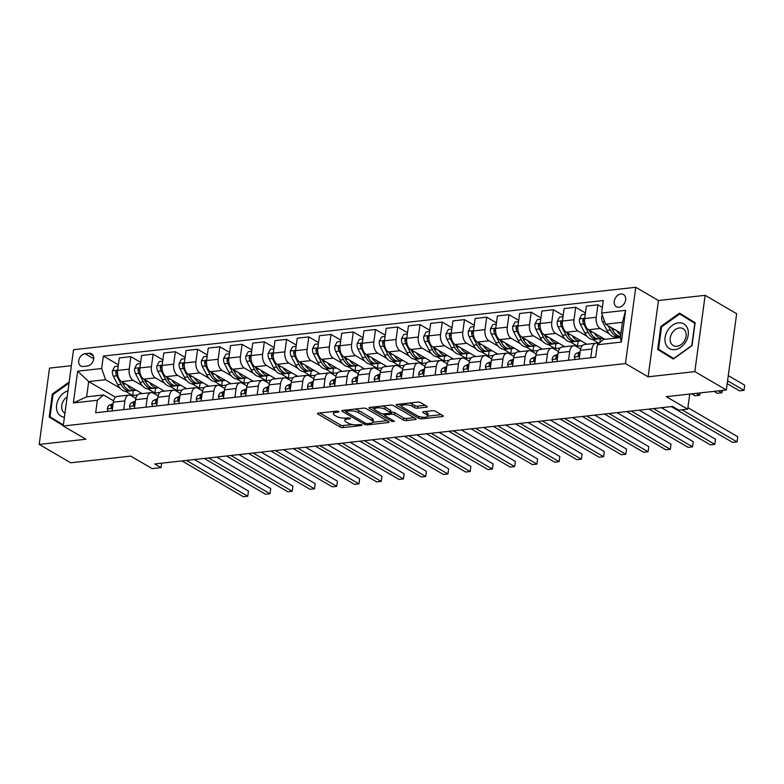 <?xml version="1.0" encoding="UTF-8"?>
<svg xmlns="http://www.w3.org/2000/svg" width="784" height="784" viewBox="0 0 784 784"><rect width="100%" height="100%" fill="white"/><g stroke="black" fill="none" stroke-linecap="round" stroke-linejoin="round"><path stroke-width="1.18" d="M339.011 411.453L336.924 411.081L318.373 413.139A2.156 0.696 -172.3 0 0 317.471 413.57A2.156 0.696 -172.3 0 0 317.863 414.06L340.129 427.045A2.156 0.696 -172.3 0 0 343.108 427.574L361.659 425.506L362.022 424.869L359.934 424.497L357.533 424.771A6.899 2.225 -172.3 0 1 347.988 423.076L346.126 421.998A6.899 2.225 -172.3 0 1 344.872 420.449A6.899 2.225 -172.3 0 1 347.763 419.068L350.164 418.803L350.517 418.156L346.028 418.058A6.899 2.225 -172.3 0 1 336.483 416.373L334.631 415.285A6.899 2.225 -172.3 0 1 333.376 413.736A6.899 2.225 -172.3 0 1 336.258 412.355L338.659 412.09L339.011 411.453M620.83 294.02A7.036 5.263 -59.7 0 0 614.646 299.576A7.036 5.263 -59.7 0 0 616.391 306.691A7.036 5.263 -59.7 0 0 619.046 307.22A7.036 5.263 -59.7 0 0 625.23 301.664A7.036 5.263 -59.7 0 0 623.486 294.549A7.036 5.263 -59.7 0 0 620.83 294.02M426.378 407.2A2.156 0.696 -172.3 0 0 427.27 406.769A2.156 0.696 -172.3 0 0 426.888 406.288L420.636 402.643A2.156 0.696 -172.3 0 0 417.656 402.114L397.047 404.407A2.156 0.696 -172.3 0 0 396.145 404.838A2.156 0.696 -172.3 0 0 396.537 405.318L418.803 418.313A2.156 0.696 -172.3 0 0 421.782 418.832L442.392 416.549A2.156 0.696 -172.3 0 0 443.293 416.118A2.156 0.696 -172.3 0 0 442.901 415.638L435.355 411.228A2.156 0.696 -172.3 0 0 432.376 410.708L423.556 411.688A2.156 0.696 -172.3 0 0 422.654 412.119A2.156 0.696 -172.3 0 0 423.046 412.6L426.78 414.785A5.772 1.862 -172.3 0 1 427.829 416.069A5.772 1.862 -172.3 0 1 423.732 417.294A5.772 1.862 -172.3 0 1 417.441 415.814L402.79 407.268A5.772 1.862 -172.3 0 1 401.741 405.975A5.772 1.862 -172.3 0 1 405.838 404.76A5.772 1.862 -172.3 0 1 412.129 406.23L414.569 407.66A2.156 0.696 -172.3 0 0 417.558 408.18L426.378 407.2L426.525 406.083M71.373 365.697L49.519 368.117L39.2 444.41L70.697 462.785L130.742 456.121L152.165 468.616L161.063 467.627L154.762 463.952L672.505 406.475L678.807 410.15L687.695 409.16L689.744 394.058M694.83 371.626L705.139 295.333L658.442 300.517L648.123 376.81L694.83 371.626L726.327 390.001L666.282 396.665L687.695 409.16M648.123 376.81L625.446 363.58L63.22 425.996L73.539 349.703L635.765 287.287L625.446 363.58M39.2 444.41L85.907 439.226L63.22 425.996M366.324 408.68A2.156 0.696 -172.3 0 0 363.345 408.15L342.735 410.434A2.156 0.696 -172.3 0 0 341.834 410.865A2.156 0.696 -172.3 0 0 342.226 411.355L364.491 424.34A2.156 0.696 -172.3 0 0 367.471 424.869L388.08 422.576A2.156 0.696 -172.3 0 0 388.982 422.145A2.156 0.696 -172.3 0 0 388.59 421.665L366.324 408.68M369.891 407.415L390.501 405.132A2.156 0.696 -172.3 0 1 393.48 405.661L415.745 418.646A2.156 0.696 -172.3 0 1 416.137 419.136A2.156 0.696 -172.3 0 1 415.236 419.567L406.416 420.547A2.156 0.696 -172.3 0 1 403.427 420.018L394.401 414.746A2.156 0.696 -172.3 0 0 391.422 414.217L385.571 414.873A2.156 0.696 -172.3 0 0 384.67 415.304A2.156 0.696 -172.3 0 0 385.062 415.785L394.46 421.273L392.01 421.537L369.382 408.337A2.156 0.696 -172.3 0 1 368.99 407.856A2.156 0.696 -172.3 0 1 369.891 407.415M705.139 295.333L736.646 313.708L726.327 390.001M83.359 366.481L87.279 366.05A6.811 5.096 -59.7 0 0 93.267 360.669A6.811 5.096 -59.7 0 0 91.571 353.77A6.811 5.096 -59.7 0 0 89.004 353.27L85.093 353.702A6.811 5.096 -59.7 0 0 79.106 359.082A6.811 5.096 -59.7 0 0 80.791 365.981A6.811 5.096 -59.7 0 0 83.359 366.481M115.542 397.253L88.69 381.583L86.622 396.841L103.527 394.96L97.373 400.271L95.687 412.737L595.634 357.239L597.32 344.764L603.474 339.452L620.379 337.581L622.437 322.322L605.542 324.204L620.967 333.2M97.373 400.271L73.353 402.937L77.645 371.185L101.665 368.509L105.585 379.701L119.981 388.1M118.384 364.815L103.351 356.044L101.665 368.509M103.351 356.044L603.298 300.537L601.612 313.012L625.632 310.346L621.34 342.098L597.32 344.764M658.442 300.517L635.765 287.287M161.063 467.627L161.661 463.187M125.518 391.334L132.682 395.508L137.592 394.96M105.585 379.701L88.69 381.583L77.645 371.185M602.367 307.406L597.918 304.809L596.232 317.285A8.791 5.106 83.7 0 0 600.152 328.476L609.256 333.788M614.793 337.012L616.508 338.012M597.918 304.809L586.354 306.093L584.668 318.569A8.791 5.106 83.7 0 0 588.588 329.76L604.944 339.296M585.423 312.963L575.681 307.279L573.996 319.754A8.791 5.106 83.7 0 0 577.916 330.936L587.02 336.258M592.557 339.482L599.054 343.274M575.681 307.279L564.117 308.563L562.422 321.038A8.791 5.106 83.7 0 0 566.352 332.22L586.951 344.245M570.321 341.951L577.475 346.126L582.385 345.577M563.186 315.433L553.435 309.749L551.75 322.224A8.791 5.106 83.7 0 0 555.68 333.406L564.784 338.717M553.435 309.749L541.871 311.032L540.186 323.508A8.791 5.106 83.7 0 0 544.116 334.69L564.715 346.714M548.075 344.421L555.239 348.596L560.148 348.047M540.94 317.902L531.199 312.218L529.514 324.694A8.791 5.106 83.7 0 0 533.434 335.875L542.538 341.187M531.199 312.218L519.635 313.502L517.95 325.977A8.791 5.106 83.7 0 0 521.87 337.159L542.469 349.184M525.839 346.891L532.993 351.065L537.912 350.517M518.704 320.372L508.963 314.688L507.268 327.163A8.791 5.106 83.7 0 0 511.197 338.345L520.302 343.657M508.963 314.688L497.389 315.972L495.704 328.447A8.791 5.106 83.7 0 0 499.633 339.629L520.233 351.653M503.602 349.36L510.756 353.535L515.666 352.986M496.468 322.841L486.717 317.157L485.031 329.633A8.791 5.106 83.7 0 0 488.961 340.815L498.065 346.126M486.717 317.157L475.153 318.441L473.467 330.917A8.791 5.106 83.7 0 0 477.387 342.098L497.997 354.123M481.356 351.83L488.51 356.005L493.43 355.456M474.222 325.311L464.481 319.627L462.795 332.102A8.791 5.106 83.7 0 0 466.715 343.284L475.819 348.596M464.481 319.627L452.917 320.911L451.231 333.386A8.791 5.106 83.7 0 0 455.151 344.568L475.751 356.593M459.12 354.299L466.274 358.474L471.194 357.925M451.986 327.781L442.235 322.097L440.549 334.562A8.791 5.106 83.7 0 0 444.479 345.754L453.583 351.065M442.235 322.097L430.671 323.38L428.985 335.846A8.791 5.106 83.7 0 0 432.915 347.038L453.515 359.062M436.874 356.769L444.038 360.944L448.948 360.395M429.75 330.25L419.999 324.566L418.313 337.032A8.791 5.106 83.7 0 0 422.233 348.223L431.347 353.535M419.999 324.566L408.435 325.85L406.749 338.316A8.791 5.106 83.7 0 0 410.669 349.507L431.278 361.532M414.638 359.239L421.792 363.413L426.712 362.865M407.504 332.72L397.762 327.026L396.077 339.501A8.791 5.106 83.7 0 0 399.997 350.693L409.101 356.005M397.762 327.026L386.198 328.31L384.513 340.785A8.791 5.106 83.7 0 0 388.433 351.977L409.032 363.992M392.402 361.708L399.556 365.883L404.475 365.334M385.267 335.189L375.516 329.496L373.831 341.971A8.791 5.106 83.7 0 0 377.761 353.163L386.865 358.474M375.516 329.496L363.952 330.779L362.267 343.255A8.791 5.106 83.7 0 0 366.197 354.446L386.796 366.461M370.156 364.178L377.32 368.353L382.229 367.804M363.021 337.659L353.28 331.965L351.595 344.441A8.791 5.106 83.7 0 0 355.515 355.632L364.619 360.944M353.28 331.965L341.716 333.249L340.031 345.724A8.791 5.106 83.7 0 0 343.951 356.916L364.55 368.931M347.92 366.638L355.074 370.812L359.993 370.273M340.785 340.119L331.044 334.435L329.349 346.91A8.791 5.106 83.7 0 0 333.278 358.102L342.383 363.413M331.044 334.435L319.48 335.719L317.785 348.194A8.791 5.106 83.7 0 0 321.714 359.386L342.314 371.4M325.683 369.107L332.837 373.282L337.747 372.743M318.549 342.588L308.798 336.904L307.112 349.38A8.791 5.106 83.7 0 0 311.042 360.571L320.146 365.883M308.798 336.904L297.234 338.188L295.548 350.664A8.791 5.106 83.7 0 0 299.478 361.855L320.078 373.87M303.437 371.577L310.591 375.752L315.511 375.213M296.303 345.058L286.562 339.374L284.876 351.849A8.791 5.106 83.7 0 0 288.796 363.041L297.9 368.353M286.562 339.374L274.998 340.658L273.312 353.133A8.791 5.106 83.7 0 0 277.232 364.325L297.832 376.34M281.201 374.046L288.355 378.221L293.275 377.682M274.067 347.528L264.316 341.844L262.63 354.319A8.791 5.106 83.7 0 0 266.56 365.511L275.664 370.822M264.316 341.844L252.752 343.127L251.066 355.603A8.791 5.106 83.7 0 0 254.996 366.794L275.596 378.809M258.965 376.516L266.119 380.691L271.029 380.152M251.831 349.997L242.08 344.313L240.394 356.789A8.791 5.106 83.7 0 0 244.324 367.98L253.428 373.292M242.08 344.313L230.516 345.597L228.83 358.072A8.791 5.106 83.7 0 0 232.75 369.264L253.359 381.279M236.719 378.986L243.873 383.16L248.793 382.621M229.585 352.467L219.843 346.783L218.158 359.258A8.791 5.106 83.7 0 0 222.078 370.44L231.182 375.761M219.843 346.783L208.279 348.067L206.594 360.542A8.791 5.106 83.7 0 0 210.514 371.724L231.113 383.748M214.483 381.455L221.637 385.63L226.556 385.081M207.348 354.936L197.597 349.252L195.912 361.728A8.791 5.106 83.7 0 0 199.842 372.91L208.946 378.221M197.597 349.252L186.033 350.536L184.348 363.012A8.791 5.106 83.7 0 0 188.278 374.193L208.877 386.218M192.237 383.925L199.401 388.1L204.31 387.551M185.112 357.406L175.361 351.722L173.676 364.197A8.791 5.106 83.7 0 0 177.596 375.379L186.7 380.691M175.361 351.722L163.797 353.006L162.112 365.481A8.791 5.106 83.7 0 0 166.032 376.663L186.641 388.688M170.001 386.394L177.155 390.569L182.074 390.02M162.866 359.876L153.125 354.192L151.439 366.667A8.791 5.106 83.7 0 0 155.359 377.849L164.464 383.16M153.125 354.192L141.561 355.475L139.866 367.951A8.791 5.106 83.7 0 0 143.795 379.133L164.395 391.157M147.764 388.864L154.918 393.039L159.838 392.49M140.63 362.345L130.879 356.661L129.193 369.137A8.791 5.106 83.7 0 0 133.123 380.318L142.227 385.63M130.879 356.661L119.315 357.945L117.629 370.42A8.791 5.106 83.7 0 0 121.559 381.602L142.159 393.627M113.592 400.83L103.527 394.96M135.838 398.37L131.055 395.577A8.791 5.106 83.7 0 0 128.968 395.087A8.791 5.106 83.7 0 0 124.901 400.889L123.715 409.63M158.074 395.9L153.301 393.107A8.791 5.106 83.7 0 0 151.214 392.617A8.791 5.106 83.7 0 0 147.137 398.419L145.961 407.161M180.31 393.431L175.538 390.638A8.791 5.106 83.7 0 0 173.45 390.148A8.791 5.106 83.7 0 0 169.383 395.949L168.197 404.691M202.556 390.961L197.774 388.168A8.791 5.106 83.7 0 0 195.696 387.678A8.791 5.106 83.7 0 0 191.619 393.48L190.443 402.221M224.792 388.492L220.02 385.699A8.791 5.106 83.7 0 0 217.932 385.209A8.791 5.106 83.7 0 0 213.865 391.01L212.68 399.752M247.029 386.022L242.256 383.229A8.791 5.106 83.7 0 0 240.169 382.739A8.791 5.106 83.7 0 0 236.102 388.541L234.916 397.282M269.275 383.552L264.492 380.769A8.791 5.106 83.7 0 0 262.415 380.269A8.791 5.106 83.7 0 0 258.338 386.071L257.162 394.813M291.511 381.083L286.738 378.3A8.791 5.106 83.7 0 0 284.651 377.81A8.791 5.106 83.7 0 0 280.584 383.601L279.398 392.343M313.757 378.613L308.974 375.83A8.791 5.106 83.7 0 0 306.887 375.34A8.791 5.106 83.7 0 0 302.82 381.132L301.634 389.873M335.993 376.144L331.211 373.36A8.791 5.106 83.7 0 0 329.133 372.87A8.791 5.106 83.7 0 0 325.056 378.662L323.88 387.404M358.229 373.674L353.457 370.891A8.791 5.106 83.7 0 0 351.369 370.401A8.791 5.106 83.7 0 0 347.302 376.193L346.116 384.934M380.475 371.204L375.693 368.421A8.791 5.106 83.7 0 0 373.605 367.931A8.791 5.106 83.7 0 0 369.538 373.723L368.362 382.474M402.711 368.735L397.939 365.952A8.791 5.106 83.7 0 0 395.851 365.462A8.791 5.106 83.7 0 0 391.784 371.253L390.599 380.005M424.948 366.265L420.175 363.482A8.791 5.106 83.7 0 0 418.088 362.992A8.791 5.106 83.7 0 0 414.021 368.784L412.835 377.535M447.194 363.796L442.411 361.012A8.791 5.106 83.7 0 0 440.334 360.522A8.791 5.106 83.7 0 0 436.257 366.324L435.081 375.066M469.43 361.326L464.657 358.543A8.791 5.106 83.7 0 0 462.57 358.053A8.791 5.106 83.7 0 0 458.503 363.854L457.317 372.596M491.666 358.866L486.893 356.073A8.791 5.106 83.7 0 0 484.806 355.583A8.791 5.106 83.7 0 0 480.739 361.385L479.553 370.126M513.912 356.397L509.13 353.604A8.791 5.106 83.7 0 0 507.052 353.114A8.791 5.106 83.7 0 0 502.975 358.915L501.799 367.657M536.148 353.927L531.376 351.134A8.791 5.106 83.7 0 0 529.288 350.644A8.791 5.106 83.7 0 0 525.221 356.446L524.035 365.187M558.394 351.457L553.612 348.664A8.791 5.106 83.7 0 0 551.524 348.174A8.791 5.106 83.7 0 0 547.457 353.976L546.272 362.718M580.63 348.988L575.848 346.195A8.791 5.106 83.7 0 0 573.77 345.705A8.791 5.106 83.7 0 0 569.694 351.506L568.518 360.248M598.349 343.882L598.094 343.725A8.791 5.106 83.7 0 0 596.007 343.235A8.791 5.106 83.7 0 0 591.94 349.037L590.754 357.778M132.682 395.508L133.349 390.579M128.968 395.087L117.404 396.371A8.791 5.106 83.7 0 0 113.337 402.172L112.151 410.914M154.918 393.039L155.585 388.109M151.214 392.617L139.65 393.901A8.791 5.106 83.7 0 0 135.573 399.703L134.397 408.444M173.45 390.148L161.886 391.432A8.791 5.106 83.7 0 0 157.819 397.233L156.633 405.975M177.155 390.569L177.821 385.64M195.696 387.678L184.122 388.962A8.791 5.106 83.7 0 0 180.055 394.764L178.879 403.505M199.401 388.1L200.067 383.17M217.932 385.209L206.368 386.492A8.791 5.106 83.7 0 0 202.301 392.294L201.116 401.036M221.637 385.63L222.303 380.701M240.169 382.739L228.605 384.023A8.791 5.106 83.7 0 0 224.538 389.824L223.352 398.566M243.873 383.16L244.539 378.231M262.415 380.269L250.851 381.553A8.791 5.106 83.7 0 0 246.774 387.355L245.598 396.096M266.119 380.691L266.785 375.761M284.651 377.81L273.087 379.093A8.791 5.106 83.7 0 0 269.02 384.885L267.834 393.627M288.355 378.221L289.022 373.292M306.887 375.34L295.323 376.624A8.791 5.106 83.7 0 0 291.256 382.416L290.07 391.157M310.591 375.752L311.268 370.822M329.133 372.87L317.569 374.154A8.791 5.106 83.7 0 0 313.492 379.946L312.316 388.688M332.837 373.282L333.504 368.353M351.369 370.401L339.805 371.685A8.791 5.106 83.7 0 0 335.738 377.476L334.552 386.218M355.074 370.812L355.74 365.883M373.605 367.931L362.041 369.215A8.791 5.106 83.7 0 0 357.974 375.007L356.789 383.758M377.32 368.353L377.986 363.413M395.851 365.462L384.287 366.745A8.791 5.106 83.7 0 0 380.211 372.537L379.035 381.289M399.556 365.883L400.222 360.944M418.088 362.992L406.524 364.276A8.791 5.106 83.7 0 0 402.457 370.068L401.271 378.819M421.792 363.413L422.458 358.484M440.334 360.522L428.76 361.806A8.791 5.106 83.7 0 0 424.693 367.608L423.517 376.349M444.038 360.944L444.704 356.014M462.57 358.053L451.006 359.337A8.791 5.106 83.7 0 0 446.939 365.138L445.753 373.88M466.274 358.474L466.941 353.545M484.806 355.583L473.242 356.867A8.791 5.106 83.7 0 0 469.175 362.669L467.989 371.41M488.51 356.005L489.177 351.075M507.052 353.114L495.488 354.397A8.791 5.106 83.7 0 0 491.411 360.199L490.235 368.941M510.756 353.535L511.423 348.606M529.288 350.644L517.724 351.928A8.791 5.106 83.7 0 0 513.657 357.729L512.471 366.471M532.993 351.065L533.659 346.136M551.524 348.174L539.96 349.458A8.791 5.106 83.7 0 0 535.893 355.26L534.708 364.001M555.239 348.596L555.905 343.666M573.77 345.705L562.206 346.989A8.791 5.106 83.7 0 0 558.13 352.79L556.954 361.532M577.475 346.126L578.141 341.197M596.007 343.235L584.443 344.519A8.791 5.106 83.7 0 0 580.376 350.321L579.19 359.062M599.858 342.579L600.377 338.727M605.542 324.204L601.612 313.012M86.622 396.841L73.353 402.937M625.632 310.346L622.437 322.322M621.34 342.098L620.379 337.581M69.168 382.004L52.312 394.068L49.206 417.039L63.269 425.663M695.134 322.704L679.522 313.12L660.794 326.516L657.688 349.488L673.309 359.072L692.027 345.675L695.134 322.704M54.576 419.558L54.498 420.126L63.288 425.516M54.498 420.126L49.206 417.039M63.367 424.948L50.039 416.774L53.057 394.509L52.312 394.068M663.058 352.006L662.98 352.575L673.427 358.984M662.98 352.575L657.688 349.488M661.549 326.948L660.794 326.516M333.729 411.433A6.899 2.225 -172.3 0 0 333.651 411.678L333.376 413.736M345.244 418.117A6.899 2.225 -172.3 0 0 345.156 418.391L344.872 420.449M319.833 412.982L340.403 424.977A2.156 0.696 -172.3 0 0 343.382 425.506L352.339 424.516M372.998 422.223L386.894 420.675M344.196 410.277L345.803 411.208M346.548 410.012L346.028 411.874L365.569 423.272L367.657 423.644L367.471 424.869M354.388 409.14A6.899 2.225 -172.3 0 1 358.749 410.581L372.106 418.372A6.899 2.225 -172.3 0 1 373.351 419.92L373.076 421.978A6.899 2.225 -172.3 0 1 370.195 423.36L367.657 423.644M373.076 421.978A6.899 2.225 -172.3 0 0 371.822 420.43L358.464 412.639A6.899 2.225 -172.3 0 0 348.919 410.953L346.391 411.228M414.06 417.666L406.69 418.48L406.416 420.547M390.657 412.276L391.696 412.159A2.156 0.696 -172.3 0 1 394.685 412.688L403.711 417.95A2.156 0.696 -172.3 0 0 406.69 418.48M384.699 415.05L382.631 413.844M374.644 409.179L371.351 407.259M385.032 409.277A5.772 1.862 -172.3 0 0 378.75 407.807A5.772 1.862 -172.3 0 0 374.644 409.023A5.772 1.862 -172.3 0 0 375.693 410.316L380.857 413.335A2.156 0.696 -172.3 0 0 383.837 413.864L389.687 413.207A2.156 0.696 -172.3 0 0 390.589 412.776A2.156 0.696 -172.3 0 0 390.197 412.296L385.032 409.277L385.316 407.219A5.772 1.862 -172.3 0 0 381.984 406.083M374.948 406.857A5.772 1.862 -172.3 0 0 374.919 406.965L374.644 409.023M390.589 412.776L390.873 410.718A2.156 0.696 -172.3 0 0 390.481 410.228L390.197 412.296M385.316 407.219L390.481 410.228M409.209 403.054A5.772 1.862 -172.3 0 1 412.404 404.172L414.854 405.593A2.156 0.696 -172.3 0 0 417.833 406.122L425.193 405.308M402.025 403.848A5.772 1.862 -172.3 0 0 402.016 403.917L401.741 405.975M427.829 416.069L428.113 414.011A5.772 1.862 -172.3 0 0 427.064 412.717L426.78 414.785M425.006 411.522L427.064 412.717M427.819 416.137L441.216 414.648M398.507 404.24L401.741 406.132M118.208 366.128L114.758 366.51L112.426 370.832A5.821 3.381 83.7 0 0 113.327 376.183L117.727 384.709A16.817 9.751 83.7 0 0 126.655 391.324L130.036 390.942A16.817 9.751 83.7 0 0 131.085 390.726M127.322 384.973A16.817 9.751 83.7 0 0 135.544 390.334A16.817 9.751 83.7 0 0 136.289 390.197M117.571 370.95L116.375 370.832L115.748 372.096A5.821 3.381 83.7 0 0 116.708 375.81L121.108 384.336A16.817 9.751 83.7 0 0 130.036 390.942M123.47 384.532A13.955 8.095 -96.3 0 1 122.304 382.621L121.883 381.798M135.544 390.334L132.163 390.706A16.817 9.751 -96.3 0 1 123.245 384.101L122.128 381.935M108.094 411.365L107.29 408.778A5.821 3.381 -96.3 0 1 109.407 405.191L113.151 403.584M186.435 460.433L247.764 496.223L243.314 496.713L181.986 460.933M112.994 404.72L112.788 404.809A5.821 3.381 83.7 0 0 111.034 406.945L111.299 407.886L112.612 407.553M194.442 459.551L248.459 491.068L247.764 496.223L248.459 491.068M140.454 363.658L136.994 364.05L134.662 368.372A5.821 3.381 83.7 0 0 135.563 373.713L139.964 382.239A16.817 9.751 83.7 0 0 148.891 388.854L152.272 388.472A16.817 9.751 83.7 0 0 153.331 388.256M149.558 382.504A16.817 9.751 83.7 0 0 157.79 387.864A16.817 9.751 83.7 0 0 158.525 387.727M139.807 368.48L138.611 368.362L137.984 369.627A5.821 3.381 83.7 0 0 138.944 373.341L143.345 381.867A16.817 9.751 83.7 0 0 152.272 388.472M145.706 382.063A13.955 8.095 -96.3 0 1 144.55 380.152L144.119 379.329M157.79 387.864L154.409 388.237A16.817 9.751 -96.3 0 1 145.481 381.632L144.364 379.466M162.69 361.189L159.24 361.581L156.898 365.903A5.821 3.381 83.7 0 0 157.8 371.244L162.21 379.77A16.817 9.751 83.7 0 0 171.128 386.385L174.509 386.002A16.817 9.751 83.7 0 0 175.567 385.787M171.804 380.034A16.817 9.751 83.7 0 0 180.026 385.395A16.817 9.751 83.7 0 0 180.771 385.258M162.053 366.01L160.847 365.893L160.23 367.157A5.821 3.381 83.7 0 0 161.181 370.871L165.591 379.397A16.817 9.751 83.7 0 0 174.509 386.002M167.952 379.593A13.955 8.095 -96.3 0 1 166.786 377.682L166.365 376.859M180.026 385.395L176.645 385.767A16.817 9.751 -96.3 0 1 167.717 379.162L166.61 376.996M184.926 358.729L181.476 359.111L179.144 363.433A5.821 3.381 83.7 0 0 180.046 368.774L184.446 377.3A16.817 9.751 83.7 0 0 193.374 383.915L196.755 383.533A16.817 9.751 83.7 0 0 197.803 383.317M194.04 377.565A16.817 9.751 83.7 0 0 202.262 382.925A16.817 9.751 83.7 0 0 203.007 382.788M184.289 363.551L183.093 363.423L182.466 364.687A5.821 3.381 83.7 0 0 183.427 368.402L187.827 376.928A16.817 9.751 83.7 0 0 196.755 383.533M190.189 377.124A13.955 8.095 -96.3 0 1 189.022 375.213L188.601 374.389M202.262 382.925L198.891 383.298A16.817 9.751 -96.3 0 1 189.963 376.692L188.846 374.527M130.34 408.895L129.536 406.308A5.821 3.381 -96.3 0 1 131.643 402.721L135.387 401.114M208.671 457.974L270 493.753L265.56 494.243L204.222 458.464M135.23 402.251L135.024 402.349A5.821 3.381 83.7 0 0 133.28 404.475L133.545 405.416L134.848 405.083M216.688 457.082L270.705 488.599L270 493.753L270.705 488.599M152.576 406.426L151.773 403.838A5.821 3.381 -96.3 0 1 153.88 400.252L157.623 398.644M230.917 455.504L292.246 491.284L287.797 491.774L226.468 455.994M157.476 399.781L157.261 399.879A5.821 3.381 83.7 0 0 155.516 402.006L155.781 402.947L157.084 402.613M238.924 454.612L292.942 486.129L292.246 491.284L292.942 486.129M174.812 403.956L174.009 401.369A5.821 3.381 -96.3 0 1 176.126 397.782L179.869 396.175M253.154 453.034L314.482 488.814L310.033 489.304L248.704 453.524M179.712 397.321L179.507 397.41A5.821 3.381 83.7 0 0 177.752 399.536L178.017 400.477L179.33 400.144M261.16 452.143L315.178 483.659L314.482 488.814L315.178 483.659M207.172 356.259L203.713 356.642L201.38 360.963A5.821 3.381 83.7 0 0 202.282 366.304L206.682 374.84A16.817 9.751 83.7 0 0 215.61 381.445L218.991 381.063A16.817 9.751 83.7 0 0 220.049 380.848M216.276 375.095A16.817 9.751 83.7 0 0 224.508 380.456A16.817 9.751 83.7 0 0 225.243 380.328M206.525 361.081L205.33 360.954L204.712 362.218A5.821 3.381 83.7 0 0 205.663 365.932L210.063 374.458A16.817 9.751 83.7 0 0 218.991 381.063M212.425 374.654A13.955 8.095 -96.3 0 1 211.268 372.743L210.837 371.92M224.508 380.456L221.127 380.828A16.817 9.751 -96.3 0 1 212.199 374.223L211.082 372.057M197.058 401.486L196.255 398.899A5.821 3.381 -96.3 0 1 198.362 395.312L202.105 393.715M275.39 450.565L336.718 486.345L332.279 486.835L270.95 451.055M201.949 394.852L201.743 394.94A5.821 3.381 83.7 0 0 199.998 397.067L200.263 398.007L201.566 397.674M283.406 449.673L337.424 481.19L336.718 486.345L337.424 481.19M67.983 390.814A14.288 10.682 -59.7 0 0 57.261 411.61A14.288 10.682 -59.7 0 0 64.406 417.215M67.159 396.91A9.78 7.321 -59.7 0 0 62.201 410.012A9.78 7.321 -59.7 0 0 64.749 413.109A9.78 7.321 -59.7 0 0 64.954 413.227M53.057 394.509L69.021 383.082M674.848 349.644A14.288 10.682 -59.7 0 0 688.225 334.954A14.288 10.682 -59.7 0 0 678.474 322.841A14.288 10.682 -59.7 0 0 665.097 337.522A14.288 10.682 -59.7 0 0 674.848 349.644M676.915 346.283A9.78 7.321 -59.7 0 0 685.51 338.561A9.78 7.321 -59.7 0 0 683.08 328.663A9.78 7.321 -59.7 0 0 679.395 327.937A9.78 7.321 -59.7 0 0 670.8 335.66A9.78 7.321 -59.7 0 0 673.231 345.558A9.78 7.321 -59.7 0 0 676.915 346.283M679.669 313.982L694.8 323.263L691.792 345.528L673.652 358.504L658.521 349.223L661.529 326.957L679.669 313.982L695.055 323.273M229.408 353.79L225.959 354.172L223.616 358.494A5.821 3.381 83.7 0 0 224.528 363.835L228.928 372.371A16.817 9.751 83.7 0 0 237.846 378.976L241.227 378.603A16.817 9.751 83.7 0 0 242.285 378.378M238.522 372.625A16.817 9.751 83.7 0 0 246.744 377.986A16.817 9.751 83.7 0 0 247.489 377.859M228.771 358.611L227.566 358.484L226.948 359.748A5.821 3.381 83.7 0 0 227.909 363.462L232.309 371.988A16.817 9.751 83.7 0 0 241.227 378.603M234.671 372.184A13.955 8.095 -96.3 0 1 233.505 370.273L233.083 369.45M246.744 377.986L243.363 378.358A16.817 9.751 -96.3 0 1 234.436 371.753L233.328 369.597M251.644 351.32L248.195 351.702L245.862 356.024A5.821 3.381 83.7 0 0 246.764 361.365L251.164 369.901A16.817 9.751 83.7 0 0 260.092 376.506L263.473 376.134A16.817 9.751 83.7 0 0 264.531 375.908M260.758 370.156A16.817 9.751 83.7 0 0 268.99 375.516A16.817 9.751 83.7 0 0 269.725 375.389M251.007 356.142L249.812 356.014L249.185 357.288A5.821 3.381 83.7 0 0 250.145 360.993L254.545 369.519A16.817 9.751 83.7 0 0 263.473 376.134M256.907 369.715A13.955 8.095 -96.3 0 1 255.751 367.804L255.319 366.981M268.99 375.516L265.609 375.889A16.817 9.751 -96.3 0 1 256.682 369.284L255.564 367.128M273.89 348.851L270.441 349.233L268.099 353.555A5.821 3.381 83.7 0 0 269 358.896L273.4 367.431A16.817 9.751 83.7 0 0 282.328 374.037L285.709 373.664A16.817 9.751 83.7 0 0 286.768 373.439M283.004 367.686A16.817 9.751 83.7 0 0 291.227 373.047A16.817 9.751 83.7 0 0 291.962 372.919M273.244 353.672L272.048 353.545L271.431 354.819A5.821 3.381 83.7 0 0 272.381 358.523L276.781 367.049A16.817 9.751 83.7 0 0 285.709 373.664M279.143 367.245A13.955 8.095 -96.3 0 1 277.987 365.334L277.565 364.511M291.227 373.047L287.846 373.419A16.817 9.751 -96.3 0 1 278.918 366.814L277.801 364.658M296.127 346.381L292.677 346.763L290.345 351.085A5.821 3.381 83.7 0 0 291.246 356.426L295.646 364.962A16.817 9.751 83.7 0 0 304.574 371.567L307.945 371.195A16.817 9.751 83.7 0 0 309.004 370.969M305.241 365.217A16.817 9.751 83.7 0 0 313.463 370.577A16.817 9.751 83.7 0 0 314.208 370.45M295.49 351.203L294.284 351.075L293.667 352.349A5.821 3.381 83.7 0 0 294.627 356.054L299.027 364.58A16.817 9.751 83.7 0 0 307.945 371.195M301.389 364.776A13.955 8.095 -96.3 0 1 300.223 362.865L299.802 362.041M313.463 370.577L310.082 370.959A16.817 9.751 -96.3 0 1 301.164 364.344L300.047 362.188M318.373 343.911L314.913 344.294L312.581 348.615A5.821 3.381 83.7 0 0 313.482 353.956L317.883 362.492A16.817 9.751 83.7 0 0 326.81 369.097L330.191 368.725A16.817 9.751 83.7 0 0 331.25 368.5M327.477 362.747A16.817 9.751 83.7 0 0 335.709 368.108A16.817 9.751 83.7 0 0 336.444 367.98M317.726 348.733L316.53 348.606L315.903 349.88A5.821 3.381 83.7 0 0 316.863 353.584L321.264 362.12A16.817 9.751 83.7 0 0 330.191 368.725M323.625 362.306A13.955 8.095 -96.3 0 1 322.469 360.395L322.038 359.572M335.709 368.108L332.328 368.49A16.817 9.751 -96.3 0 1 323.4 361.875L322.283 359.719M219.295 399.017L218.491 396.43A5.821 3.381 -96.3 0 1 220.598 392.843L224.342 391.245M297.636 448.095L358.964 483.875L354.515 484.365L293.187 448.585M224.195 392.382L223.979 392.47A5.821 3.381 83.7 0 0 222.235 394.597L222.499 395.538L223.812 395.205M305.642 447.203L359.66 478.72L358.964 483.875L359.66 478.72M241.541 396.547L240.727 393.96A5.821 3.381 -96.3 0 1 242.844 390.373L246.588 388.776M319.872 445.626L381.2 481.405L376.751 481.895L315.423 446.116M246.431 389.913L246.225 390.001A5.821 3.381 83.7 0 0 244.481 392.127L244.745 393.068L246.049 392.745M327.879 444.734L381.896 476.251L381.2 481.405L381.896 476.251M263.777 394.078L262.973 391.49A5.821 3.381 -96.3 0 1 265.08 387.904L268.824 386.306M342.118 443.156L403.446 478.936L398.997 479.436L337.669 443.646M268.667 387.443L268.461 387.531A5.821 3.381 83.7 0 0 266.717 389.658L266.981 390.599L268.285 390.275M350.125 442.264L404.142 473.781L403.446 478.936L404.142 473.781M286.013 391.608L285.209 389.021A5.821 3.381 -96.3 0 1 287.316 385.434L291.06 383.837M364.354 440.686L425.683 476.466L421.233 476.966L359.905 441.176M290.913 384.973L290.697 385.062A5.821 3.381 83.7 0 0 288.953 387.188L289.218 388.129L290.531 387.806M372.361 439.795L426.378 471.311L425.683 476.466L426.378 471.311M308.259 389.138L307.446 386.551A5.821 3.381 -96.3 0 1 309.562 382.964L313.306 381.367M386.59 438.217L447.919 473.997L443.47 474.496L382.141 438.707M313.149 382.504L312.943 382.592A5.821 3.381 83.7 0 0 311.199 384.719L311.464 385.659L312.767 385.336M394.597 437.325L448.615 468.842L447.919 473.997L448.615 468.842M340.609 341.442L337.159 341.824L334.817 346.146A5.821 3.381 83.7 0 0 335.719 351.487L340.119 360.023A16.817 9.751 83.7 0 0 349.047 366.628L352.428 366.255A16.817 9.751 83.7 0 0 353.486 366.03M349.723 360.277A16.817 9.751 83.7 0 0 357.945 365.638A16.817 9.751 83.7 0 0 358.68 365.511M339.972 346.263L338.766 346.136L338.149 347.41A5.821 3.381 83.7 0 0 339.1 351.114L343.5 359.65A16.817 9.751 83.7 0 0 352.428 366.255M345.871 359.836A13.955 8.095 -96.3 0 1 344.705 357.925L344.284 357.102M357.945 365.638L354.564 366.02A16.817 9.751 -96.3 0 1 345.636 359.405L344.519 357.249M330.495 386.669L329.692 384.082A5.821 3.381 -96.3 0 1 331.799 380.495L335.542 378.897M408.836 435.747L470.165 471.527L465.716 472.027L404.387 436.237M335.385 380.034L335.18 380.122A5.821 3.381 83.7 0 0 333.435 382.249L333.7 383.19L335.003 382.866M416.843 434.855L470.861 466.372L470.165 471.527L470.861 466.372M362.845 338.972L359.395 339.354L357.063 343.676A5.821 3.381 83.7 0 0 357.965 349.017L362.365 357.553A16.817 9.751 83.7 0 0 371.293 364.158L374.674 363.786A16.817 9.751 83.7 0 0 375.722 363.56M371.959 357.808A16.817 9.751 83.7 0 0 380.181 363.168A16.817 9.751 83.7 0 0 380.926 363.041M362.208 343.794L361.012 343.666L360.385 344.94A5.821 3.381 83.7 0 0 361.346 348.645L365.746 357.181A16.817 9.751 83.7 0 0 374.674 363.786M368.108 357.367A13.955 8.095 -96.3 0 1 366.941 355.456L366.52 354.633M380.181 363.168L376.8 363.551A16.817 9.751 -96.3 0 1 367.882 356.936L366.765 354.78M352.731 384.209L351.928 381.612A5.821 3.381 -96.3 0 1 354.045 378.025L357.788 376.428M431.073 433.278L492.401 469.057L487.952 469.557L426.623 433.777M357.631 377.565L357.426 377.653A5.821 3.381 83.7 0 0 355.671 379.789L355.936 380.72L357.249 380.397M439.079 432.386L493.097 463.903L492.401 469.057L493.097 463.903M385.091 336.503L381.632 336.885L379.299 341.207A5.821 3.381 83.7 0 0 380.201 346.557L384.601 355.083A16.817 9.751 83.7 0 0 393.529 361.689L396.91 361.316A16.817 9.751 83.7 0 0 397.968 361.101M394.195 355.338A16.817 9.751 83.7 0 0 402.427 360.699A16.817 9.751 83.7 0 0 403.162 360.571M384.444 341.324L383.249 341.207L382.621 342.471A5.821 3.381 83.7 0 0 383.582 346.175L387.982 354.711A16.817 9.751 83.7 0 0 396.91 361.316M390.344 354.897A13.955 8.095 -96.3 0 1 389.187 352.996L388.756 352.163M402.427 360.699L399.046 361.081A16.817 9.751 -96.3 0 1 390.118 354.476L389.001 352.31M374.977 381.739L374.174 379.142A5.821 3.381 -96.3 0 1 376.281 375.565L380.024 373.958M453.309 430.808L514.637 466.588L510.198 467.088L448.86 431.308M379.868 375.095L379.662 375.183A5.821 3.381 83.7 0 0 377.917 377.32L378.182 378.26L379.485 377.927M461.325 429.916L515.343 461.433L514.637 466.588L515.343 461.433M407.327 334.033L403.878 334.415L401.535 338.737A5.821 3.381 83.7 0 0 402.447 344.088L406.847 352.614A16.817 9.751 83.7 0 0 415.765 359.219L419.146 358.847A16.817 9.751 83.7 0 0 420.204 358.631M416.441 352.869A16.817 9.751 83.7 0 0 424.663 358.239A16.817 9.751 83.7 0 0 425.408 358.102M406.69 338.855L405.485 338.737L404.867 340.001A5.821 3.381 83.7 0 0 405.818 343.706L410.228 352.241A16.817 9.751 83.7 0 0 419.146 358.847M412.59 352.428A13.955 8.095 -96.3 0 1 411.424 350.526L411.002 349.703M424.663 358.239L421.282 358.611A16.817 9.751 -96.3 0 1 412.355 352.006L411.247 349.84M397.214 379.27L396.41 376.683A5.821 3.381 -96.3 0 1 398.517 373.096L402.261 371.489M475.555 428.338L536.883 464.118L532.434 464.618L471.106 428.838M402.114 372.625L401.898 372.714A5.821 3.381 83.7 0 0 400.154 374.85L400.418 375.791L401.731 375.458M483.561 427.456L537.579 458.963L536.883 464.118L537.579 458.963M429.563 331.563L426.114 331.946L423.781 336.267A5.821 3.381 83.7 0 0 424.683 341.618L429.083 350.144A16.817 9.751 83.7 0 0 438.011 356.749L441.392 356.377A16.817 9.751 83.7 0 0 442.441 356.161M438.677 350.399A16.817 9.751 83.7 0 0 446.9 355.769A16.817 9.751 83.7 0 0 447.644 355.632M428.926 336.385L427.731 336.267L427.104 337.532A5.821 3.381 83.7 0 0 428.064 341.236L432.464 349.772A16.817 9.751 83.7 0 0 441.392 356.377M434.826 349.958A13.955 8.095 -96.3 0 1 433.67 348.057L433.238 347.234M446.9 355.769L443.528 356.142A16.817 9.751 -96.3 0 1 434.601 349.537L433.483 347.371M419.45 376.8L418.646 374.213A5.821 3.381 -96.3 0 1 420.763 370.626L424.507 369.019M497.791 425.869L559.119 461.658L554.67 462.148L493.342 426.369M424.35 370.156L424.144 370.244A5.821 3.381 83.7 0 0 422.39 372.38L422.664 373.321L423.968 372.988M505.798 424.987L559.815 456.504L559.119 461.658L559.815 456.504M451.809 329.094L448.35 329.476L446.018 333.798A5.821 3.381 83.7 0 0 446.919 339.149L451.319 347.675A16.817 9.751 83.7 0 0 460.247 354.28L463.628 353.907A16.817 9.751 83.7 0 0 464.687 353.692M460.914 347.929A16.817 9.751 83.7 0 0 469.146 353.3A16.817 9.751 83.7 0 0 469.881 353.163M451.163 333.915L449.967 333.798L449.35 335.062A5.821 3.381 83.7 0 0 450.3 338.766L454.7 347.302A16.817 9.751 83.7 0 0 463.628 353.907M457.062 347.488A13.955 8.095 -96.3 0 1 455.906 345.587L455.475 344.764M469.146 353.3L465.765 353.672A16.817 9.751 -96.3 0 1 456.837 347.067L455.72 344.901M441.696 374.331L440.892 371.743A5.821 3.381 -96.3 0 1 442.999 368.157L446.743 366.549M520.027 423.399L581.365 459.189L576.916 459.679L515.588 423.899M446.586 367.686L446.38 367.774A5.821 3.381 83.7 0 0 444.636 369.911L444.9 370.852L446.204 370.518M528.044 422.517L582.061 454.034L581.365 459.189L582.061 454.034M474.046 326.624L470.596 327.006L468.254 331.328A5.821 3.381 83.7 0 0 469.165 336.679L473.565 345.205A16.817 9.751 83.7 0 0 482.483 351.82L485.864 351.438A16.817 9.751 83.7 0 0 486.923 351.222M483.16 345.46A16.817 9.751 83.7 0 0 491.382 350.83A16.817 9.751 83.7 0 0 492.127 350.693M473.409 331.446L472.203 331.328L471.586 332.592A5.821 3.381 83.7 0 0 472.546 336.297L476.946 344.833A16.817 9.751 83.7 0 0 485.864 351.438M479.308 345.029A13.955 8.095 -96.3 0 1 478.142 343.118L477.721 342.294M491.382 350.83L488.001 351.203A16.817 9.751 -96.3 0 1 479.073 344.597L477.966 342.432M496.282 324.155L492.832 324.547L490.5 328.859A5.821 3.381 83.7 0 0 491.401 334.209L495.802 342.735A16.817 9.751 83.7 0 0 504.729 349.35L508.11 348.968A16.817 9.751 83.7 0 0 509.169 348.753M505.396 343A16.817 9.751 83.7 0 0 513.628 348.361A16.817 9.751 83.7 0 0 514.363 348.223M495.645 328.976L494.449 328.859L493.822 330.123A5.821 3.381 83.7 0 0 494.782 333.837L499.183 342.363A16.817 9.751 83.7 0 0 508.11 348.968M501.544 342.559A13.955 8.095 -96.3 0 1 500.388 340.648L499.957 339.825M513.628 348.361L510.247 348.733A16.817 9.751 -96.3 0 1 501.319 342.128L500.202 339.962M518.528 321.685L515.078 322.077L512.736 326.399A5.821 3.381 83.7 0 0 513.638 331.74L518.038 340.266A16.817 9.751 83.7 0 0 526.966 346.881L530.347 346.499A16.817 9.751 83.7 0 0 531.405 346.283M527.642 340.53A16.817 9.751 83.7 0 0 535.864 345.891A16.817 9.751 83.7 0 0 536.599 345.754M517.881 326.507L516.685 326.389L516.068 327.653A5.821 3.381 83.7 0 0 517.019 331.367L521.419 339.893A16.817 9.751 83.7 0 0 530.347 346.499M523.781 340.089A13.955 8.095 -96.3 0 1 522.624 338.178L522.203 337.355M535.864 345.891L532.483 346.263A16.817 9.751 -96.3 0 1 523.555 339.658L522.438 337.492M540.764 319.225L537.314 319.607L534.982 323.929A5.821 3.381 83.7 0 0 535.884 329.27L540.284 337.796A16.817 9.751 83.7 0 0 549.212 344.411L552.593 344.029A16.817 9.751 83.7 0 0 553.641 343.813M549.878 338.061A16.817 9.751 83.7 0 0 558.1 343.421A16.817 9.751 83.7 0 0 558.845 343.284M540.127 324.037L538.931 323.919L538.304 325.184A5.821 3.381 83.7 0 0 539.265 328.898L543.665 337.424A16.817 9.751 83.7 0 0 552.593 344.029M546.027 337.62A13.955 8.095 -96.3 0 1 544.86 335.709L544.439 334.886M558.1 343.421L554.719 343.794A16.817 9.751 -96.3 0 1 545.801 337.189L544.684 335.023M463.932 371.861L463.128 369.274A5.821 3.381 -96.3 0 1 465.235 365.687L468.979 364.08M542.273 420.93L603.602 456.719L599.152 457.209L537.824 421.429M468.832 365.217L468.616 365.305A5.821 3.381 83.7 0 0 466.872 367.441L467.137 368.382L468.45 368.049M550.28 420.048L604.297 451.564L603.602 456.719L604.297 451.564M486.178 369.391L485.365 366.804A5.821 3.381 -96.3 0 1 487.481 363.217L491.225 361.61M564.509 418.47L625.838 454.25L621.389 454.74L560.06 418.96M491.068 362.747L490.862 362.845A5.821 3.381 83.7 0 0 489.118 364.972L489.383 365.912L490.686 365.579M572.516 417.578L626.534 449.095L625.838 454.25L626.534 449.095M508.414 366.922L507.611 364.335A5.821 3.381 -96.3 0 1 509.718 360.748L513.461 359.141M586.755 416L648.084 451.78L643.635 452.27L582.306 416.49M513.304 360.277L513.099 360.375A5.821 3.381 83.7 0 0 511.354 362.502L511.619 363.443L512.922 363.11M594.762 415.108L648.78 446.625L648.084 451.78L648.78 446.625M530.65 364.452L529.847 361.865A5.821 3.381 -96.3 0 1 531.964 358.278L535.697 356.671M608.992 413.531L670.32 449.31L665.871 449.8L604.542 414.021M535.55 357.818L535.335 357.906A5.821 3.381 83.7 0 0 533.59 360.032L533.855 360.973L535.168 360.64M616.998 412.639L671.016 444.156L670.32 449.31L671.016 444.156M563.01 316.756L559.551 317.138L557.218 321.46A5.821 3.381 83.7 0 0 558.12 326.801L562.52 335.336A16.817 9.751 83.7 0 0 571.448 341.942L574.829 341.559A16.817 9.751 83.7 0 0 575.887 341.344M572.114 335.591A16.817 9.751 83.7 0 0 580.346 340.952A16.817 9.751 83.7 0 0 581.081 340.824M562.363 321.577L561.168 321.45L560.54 322.714A5.821 3.381 83.7 0 0 561.501 326.428L565.901 334.954A16.817 9.751 83.7 0 0 574.829 341.559M568.263 335.15A13.955 8.095 -96.3 0 1 567.106 333.239L566.675 332.416M580.346 340.952L576.965 341.324A16.817 9.751 -96.3 0 1 568.037 334.719L566.92 332.553M691.743 393.842L695.085 395.783L699.534 395.293L696.192 393.343M700.308 392.892L699.534 395.293L699.847 392.941M552.896 361.983L552.093 359.395A5.821 3.381 -96.3 0 1 554.2 355.809L557.943 354.211M631.228 411.061L692.556 446.841L688.107 447.331L626.779 411.551M557.787 355.348L557.581 355.436A5.821 3.381 83.7 0 0 555.836 357.563L556.101 358.504L557.404 358.17M639.234 410.169L693.252 441.686L692.556 446.841L693.252 441.686M585.246 314.286L581.797 314.668L579.454 318.99A5.821 3.381 83.7 0 0 580.356 324.331L584.766 332.867A16.817 9.751 83.7 0 0 593.684 339.472L597.065 339.1A16.817 9.751 83.7 0 0 598.123 338.874M594.36 333.122A16.817 9.751 83.7 0 0 602.582 338.482A16.817 9.751 83.7 0 0 603.327 338.355M584.609 319.108L583.404 318.98L582.786 320.244A5.821 3.381 83.7 0 0 583.737 323.959L588.137 332.485A16.817 9.751 83.7 0 0 597.065 339.1M590.509 332.681A13.955 8.095 -96.3 0 1 589.343 330.77L588.921 329.946M602.582 338.482L599.201 338.855A16.817 9.751 -96.3 0 1 590.274 332.249L589.166 330.084M713.989 391.373L717.321 393.313L721.77 392.823L718.428 390.873M722.544 390.422L721.77 392.823L722.084 390.471M575.133 359.513L574.329 356.926A5.821 3.381 -96.3 0 1 576.436 353.339L580.18 351.742M653.474 408.591L714.802 444.371L710.353 444.861L649.025 409.081M580.023 352.878L579.817 352.967A5.821 3.381 83.7 0 0 578.073 355.093L578.337 356.034L579.641 355.701M661.48 407.7L715.498 439.216L714.802 444.371L715.498 439.216M602.396 315.227L601.7 316.52A5.821 3.381 83.7 0 0 602.602 321.861L607.002 330.397A16.817 9.751 83.7 0 0 615.93 337.002L619.311 336.63A16.817 9.751 83.7 0 0 620.36 336.405M616.596 330.652A16.817 9.751 83.7 0 0 620.722 335.013M608.168 325.732L610.383 330.015A16.817 9.751 83.7 0 0 619.311 336.63M612.745 330.211A13.955 8.095 -96.3 0 1 611.579 328.3L611.157 327.477M727.189 383.631L739.557 390.853L744.006 390.354L744.702 385.199L728.277 375.614M620.536 336.414A16.817 9.751 -96.3 0 1 612.52 329.78L611.402 327.624M744.702 385.199L744.006 390.354L727.572 380.769M682.011 409.797L737.038 441.902L732.589 442.392L671.261 406.612M687.901 407.67L737.734 436.747L737.038 441.902L737.734 436.747M600.152 328.476L588.588 329.76M577.916 330.936L566.352 332.22M555.68 333.406L544.116 334.69M533.434 335.875L521.87 337.159M511.197 338.345L499.633 339.629M488.961 340.815L477.387 342.098M466.715 343.284L455.151 344.568M444.479 345.754L432.915 347.038M422.233 348.223L410.669 349.507M399.997 350.693L388.433 351.977M377.761 353.163L366.197 354.446M355.515 355.632L343.951 356.916M333.278 358.102L321.714 359.386M311.042 360.571L299.478 361.855M288.796 363.041L277.232 364.325M266.56 365.511L254.996 366.794M244.324 367.98L232.75 369.264M222.078 370.44L210.514 371.724M199.842 372.91L188.278 374.193M177.596 375.379L166.032 376.663M155.359 377.849L143.795 379.133M133.123 380.318L121.559 381.602M124.901 400.889L113.337 402.172M129.193 369.137L117.629 370.42M151.439 366.667L139.866 367.951M147.137 398.419L135.573 399.703M173.676 364.197L162.112 365.481M169.383 395.949L157.819 397.233M195.912 361.728L184.348 363.012M191.619 393.48L180.055 394.764M218.158 359.258L206.594 360.542M213.865 391.01L202.301 392.294M240.394 356.789L228.83 358.072M236.102 388.541L224.538 389.824M262.63 354.319L251.066 355.603M258.338 386.071L246.774 387.355M284.876 351.849L273.312 353.133M280.584 383.601L269.02 384.885M307.112 349.38L295.548 350.664M302.82 381.132L291.256 382.416M329.349 346.91L317.785 348.194M325.056 378.662L313.492 379.946M351.595 344.441L340.031 345.724M347.302 376.193L335.738 377.476M373.831 341.971L362.267 343.255M369.538 373.723L357.974 375.007M396.077 339.501L384.513 340.785M391.784 371.253L380.211 372.537M418.313 337.032L406.749 338.316M414.021 368.784L402.457 370.068M440.549 334.562L428.985 335.846M436.257 366.324L424.693 367.608M462.795 332.102L451.231 333.386M458.503 363.854L446.939 365.138M485.031 329.633L473.467 330.917M480.739 361.385L469.175 362.669M507.268 327.163L495.704 328.447M502.975 358.915L491.411 360.199M529.514 324.694L517.95 325.977M525.221 356.446L513.657 357.729M551.75 322.224L540.186 323.508M547.457 353.976L535.893 355.26M573.996 319.754L562.422 321.038M569.694 351.506L558.13 352.79M596.232 317.285L584.668 318.569M591.94 349.037L580.376 350.321M93.688 358.719L85.093 353.702M93.276 355.76L89.004 353.27M336.424 411.139L336.258 412.355M350.262 418.039L350.164 418.803M347.929 417.843L347.763 419.068M361.767 424.752L361.659 425.506M343.382 425.506L343.108 427.574M340.403 424.977L340.129 427.045M317.981 413.207L317.863 414.06M338.766 411.326L338.659 412.09M388.227 421.459L388.08 422.576M364.697 422.762L364.491 424.34M342.343 410.502L342.226 411.355M372.106 418.372L371.822 420.43M358.749 410.581L358.464 412.639M349.086 409.728L348.919 410.953M415.383 418.44L415.236 419.567M403.711 417.95L403.427 420.018M394.685 412.688L394.401 414.746M391.696 412.159L391.422 414.217M385.738 413.648L385.571 414.873M392.225 419.969L392.01 421.537M369.499 407.494L369.382 408.337M417.833 406.122L417.558 408.18M414.854 405.593L414.569 407.66M412.404 404.172L412.129 406.23M423.154 411.757L423.046 412.6M442.539 415.422L442.392 416.549M422.008 417.166L421.782 418.832M419.038 416.51L418.803 418.313M396.655 404.475L396.537 405.318M117.669 370.156L112.484 370.724M121.108 384.336L117.727 384.709M125.42 383.856L123.245 384.101M116.708 375.81L113.327 376.183M117.531 373.145L115.748 372.096M107.32 408.876L112.514 408.297M109.407 405.191L112.788 404.809M112.386 407.729L111.034 406.945M139.905 367.686L134.721 368.255M143.345 381.867L139.964 382.239M147.657 381.387L145.481 381.632M138.944 373.341L135.563 373.713M139.777 370.675L137.984 369.627M162.151 365.217L156.957 365.795M165.591 379.397L162.21 379.77M169.893 378.917L167.717 379.162M161.181 370.871L157.8 371.244M162.014 368.206L160.23 367.157M184.387 362.747L179.203 363.325M187.827 376.928L184.446 377.3M192.139 376.447L189.963 376.692M183.427 368.402L180.046 368.774M184.25 365.736L182.466 364.687M129.566 406.406L134.75 405.828M131.643 402.721L135.024 402.349M134.632 405.269L133.28 404.475M151.802 403.936L156.986 403.358M153.88 400.252L157.261 399.879M156.869 402.8L155.516 402.006M174.038 401.467L179.232 400.889M176.126 397.782L179.507 397.41M179.115 400.33L177.752 399.536M206.623 360.277L201.439 360.856M210.063 374.458L206.682 374.84M214.375 373.978L212.199 374.223M205.663 365.932L202.282 366.304M206.496 363.266L204.712 362.218M196.284 398.997L201.468 398.419M198.362 395.312L201.743 394.94M201.351 397.86L199.998 397.067M228.869 357.808L223.675 358.386M232.309 371.988L228.928 372.371M236.621 371.508L234.436 371.753M227.909 363.462L224.528 363.835M228.732 360.797L226.948 359.748M251.105 355.338L245.921 355.916M254.545 369.519L251.164 369.901M258.857 369.048L256.682 369.284M250.145 360.993L246.764 361.365M250.978 358.327L249.185 357.288M273.342 352.869L268.157 353.447M276.781 367.049L273.4 367.431M281.093 366.579L278.918 366.814M272.381 358.523L269 358.896M273.214 355.858L271.431 354.819M295.588 350.399L290.394 350.977M299.027 364.58L295.646 364.962M303.339 364.109L301.164 364.344M294.627 356.054L291.246 356.426M295.45 353.388L293.667 352.349M317.824 347.929L312.64 348.508M321.264 362.12L317.883 362.492M325.576 361.64L323.4 361.875M316.863 353.584L313.482 353.956M317.696 350.918L315.903 349.88M218.52 396.528L223.705 395.949M220.598 392.843L223.979 392.47M223.587 395.391L222.235 394.597M240.757 394.058L245.951 393.48M242.844 390.373L246.225 390.001M245.833 392.921L244.481 392.127M263.003 391.588L268.187 391.01M265.08 387.904L268.461 387.531M268.069 390.452L266.717 389.658M285.239 389.119L290.423 388.541M287.316 385.434L290.697 385.062M290.305 387.982L288.953 387.188M307.485 386.649L312.669 386.071M309.562 382.964L312.943 382.592M312.551 385.512L311.199 384.719M340.06 345.46L334.876 346.038M343.5 359.65L340.119 360.023M347.812 359.17L345.636 359.405M339.1 351.114L335.719 351.487M339.933 348.449L338.149 347.41M329.721 384.18L334.905 383.611M331.799 380.495L335.18 380.122M334.788 383.043L333.435 382.249M362.306 342.99L357.122 343.568M365.746 357.181L362.365 357.553M370.058 356.7L367.882 356.936M361.346 348.645L357.965 349.017M362.169 345.979L360.385 344.94M351.957 381.71L357.151 381.142M354.045 378.025L357.426 377.653M357.024 380.573L355.671 379.789M384.542 340.521L379.358 341.099M387.982 354.711L384.601 355.083M392.294 354.231L390.118 354.476M383.582 346.175L380.201 346.557M384.415 343.51L382.621 342.471M374.203 379.24L379.387 378.672M376.281 375.565L379.662 375.183M379.27 378.104L377.917 377.32M406.788 338.051L401.594 338.629M410.228 352.241L406.847 352.614M414.53 351.761L412.355 352.006M405.818 343.706L402.447 344.088M406.651 341.04L404.867 340.001M396.439 376.771L401.624 376.202M398.517 373.096L401.898 372.714M401.506 375.634L400.154 374.85M429.024 335.581L423.84 336.16M432.464 349.772L429.083 350.144M436.776 349.292L434.601 349.537M428.064 341.236L424.683 341.618M428.887 338.57L427.104 337.532M418.676 374.311L423.87 373.733M420.763 370.626L424.144 370.244M423.752 373.164L422.39 372.38M451.261 333.122L446.076 333.69M454.7 347.302L451.319 347.675M459.012 346.822L456.837 347.067M450.3 338.766L446.919 339.149M451.133 336.101L449.35 335.062M440.922 371.841L446.106 371.263M442.999 368.157L446.38 367.774M445.988 370.695L444.636 369.911M473.507 330.652L468.313 331.22M476.946 344.833L473.565 345.205M481.258 344.352L479.073 344.597M472.546 336.297L469.165 336.679M473.369 333.641L471.586 332.592M495.743 328.182L490.559 328.751M499.183 342.363L495.802 342.735M503.495 341.883L501.319 342.128M494.782 333.837L491.401 334.209M495.615 331.171L493.822 330.123M517.979 325.713L512.795 326.281M521.419 339.893L518.038 340.266M525.731 339.413L523.555 339.658M517.019 331.367L513.638 331.74M517.852 328.702L516.068 327.653M540.225 323.243L535.031 323.821M543.665 337.424L540.284 337.796M547.977 336.944L545.801 337.189M539.265 328.898L535.884 329.27M540.088 326.232L538.304 325.184M463.158 369.372L468.342 368.794M465.235 365.687L468.616 365.305M468.224 368.225L466.872 367.441M485.394 366.902L490.588 366.324M487.481 363.217L490.862 362.845M490.47 365.765L489.118 364.972M507.64 364.433L512.824 363.854M509.718 360.748L513.099 360.375M512.707 363.296L511.354 362.502M529.876 361.963L535.06 361.385M531.964 358.278L535.335 357.906M534.943 360.826L533.59 360.032M562.461 320.774L557.277 321.352M565.901 334.954L562.52 335.336M570.213 334.474L568.037 334.719M561.501 326.428L558.12 326.801M562.334 323.763L560.54 322.714M552.122 359.493L557.306 358.915M554.2 355.809L557.581 355.436M557.189 358.357L555.836 357.563M584.697 318.304L579.513 318.882M588.137 332.485L584.766 332.867M592.449 332.004L590.274 332.249M583.737 323.959L580.356 324.331M584.57 321.293L582.786 320.244M574.358 357.024L579.543 356.446M576.436 353.339L579.817 352.967M579.425 355.887L578.073 355.093M602.769 316.295L601.759 316.413M610.383 330.015L607.002 330.397M614.695 329.545L612.52 329.78M604.64 321.636L602.602 321.861M345.95 410.081L345.754 411.531M384.875 413.746L384.67 415.304"/></g></svg>
